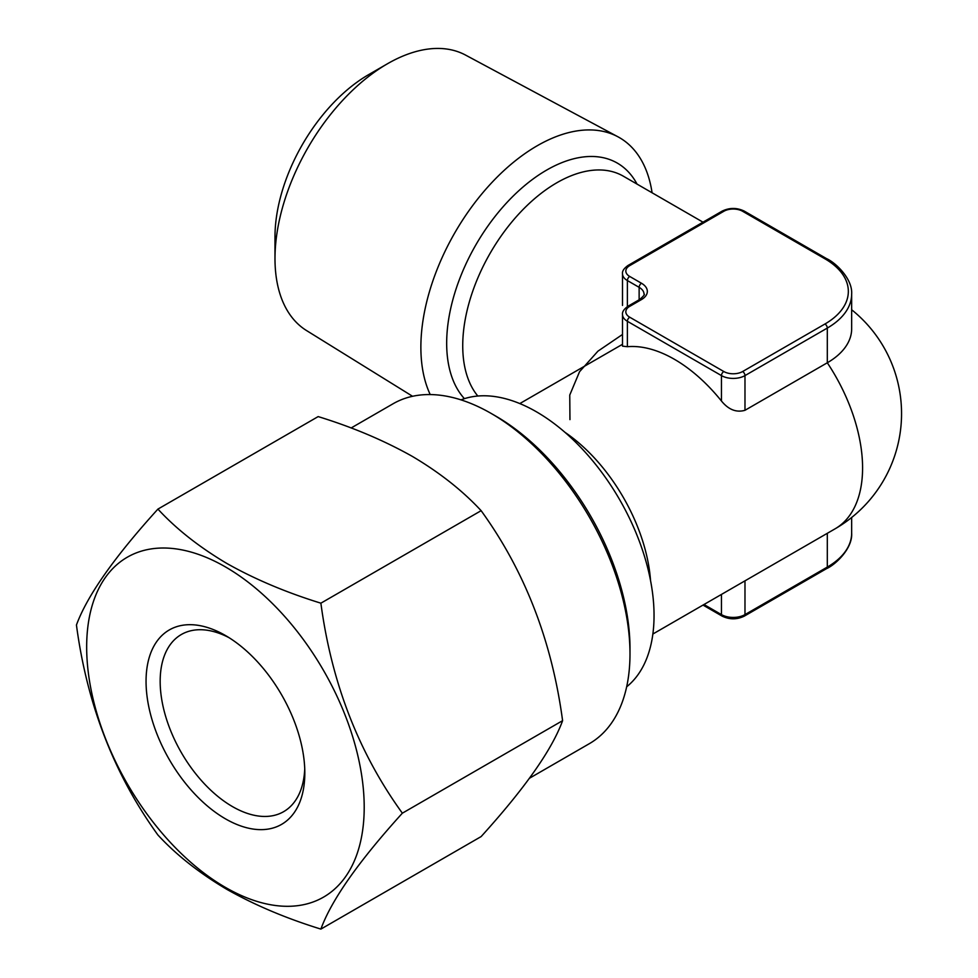 <?xml version="1.0" encoding="UTF-8"?>
<svg xmlns="http://www.w3.org/2000/svg" width="978" height="978" viewBox="0 0 978 978"><rect width="100%" height="100%" fill="white"/><g stroke="black" fill="none" stroke-linecap="round" stroke-linejoin="round"><path stroke-width="1.47" d="M225.441 635.504L225.441 635.504A112.262 64.817 60 0 1 304.818 772.999A112.262 64.817 60 0 1 225.441 818.83A112.262 64.817 60 0 1 146.052 681.336A112.262 64.817 60 0 1 225.441 635.504M304.745 768.781A102.287 59.059 60 0 1 283.632 811.667A102.287 59.059 60 0 1 232.495 806.605A102.287 59.059 60 0 1 165.673 716.471A102.287 59.059 60 0 1 181.358 634.502A102.287 59.059 60 0 1 229.048 637.68M225.441 566.922A196.26 113.314 -120 0 0 86.663 647.045A196.26 113.314 -120 0 0 225.441 887.401A196.26 113.314 -120 0 0 364.207 807.278A196.26 113.314 -120 0 0 225.441 566.922M320.882 929.1C331.42 900.115 358.584 861.471 402.361 813.183C358.718 752.913 331.554 682.913 320.882 603.181C286.077 592.423 254.708 579.172 226.798 563.426C199.219 547.069 176.26 528.964 157.923 509.098C114.279 557.203 87.128 595.834 76.443 625.015C86.993 704.404 114.145 774.405 157.923 835.016C176.26 854.882 199.219 872.987 226.798 889.332C254.708 905.09 286.077 918.342 320.882 929.1L481.127 836.581C524.893 788.292 552.057 749.661 562.594 720.664C551.922 640.945 524.758 570.944 481.127 510.675C462.484 490.577 439.525 472.472 412.251 456.347C383.926 440.43 352.569 427.178 318.168 416.591L157.923 509.098M529.538 778.207L589.355 743.671A196.26 113.314 -120 0 0 629.991 653.83L629.991 648.402A189.598 109.463 -120 0 0 495.932 416.188L491.225 413.474A196.26 113.314 -120 0 0 393.095 403.755L351.126 427.985M412.557 396.286L306.505 330.54A159.059 91.834 -60 0 1 274.989 258.571L274.989 236.847A132.446 76.467 -60 0 1 368.645 74.634L387.459 63.766A159.059 91.834 -60 0 1 465.54 55.074L617.925 136.786A164.5 94.976 120 0 0 537.191 145.771A164.5 94.976 120 0 0 420.87 347.239A164.5 94.976 120 0 0 430.21 394.562M274.989 258.571A159.059 91.834 -60 0 1 387.459 63.766M652.081 192.776A164.5 94.976 120 0 0 617.925 136.786M626.666 686.8A166.321 96.027 -120 0 0 642.986 551.616A166.321 96.027 -120 0 0 536.445 411.811A166.321 96.027 -120 0 0 461.005 399.868M569.954 419.623L569.758 395.051L579.551 371.713L597.925 351.175L622.509 334.452M824.955 323.999A79.829 46.088 0 0 0 824.955 258.815L742.632 211.285A13.301 7.677 0 0 0 723.818 211.285L629.734 265.613A13.301 7.677 0 0 0 629.734 276.468L641.495 283.265A19.963 11.528 180 0 1 641.495 299.561L629.734 306.346A13.301 7.677 0 0 0 629.734 317.214L723.818 371.53A13.301 7.677 0 0 0 742.632 371.53L824.955 323.999A3.325 1.919 -120 0 1 827.302 328.07L744.979 375.601A16.626 9.597 180 0 1 721.458 375.601L627.375 321.285A16.626 9.597 180 0 1 622.509 314.5L622.509 346.151L627.375 346.701A133.057 76.822 60 0 1 674.417 359.305A133.057 76.822 60 0 1 721.458 401.017C728.512 409.672 736.348 412.765 744.979 410.295L827.302 362.777A83.154 48.008 0 0 0 851.655 328.828L851.655 294.121A83.154 48.008 180 0 1 827.302 328.07L827.302 362.777A133.057 76.822 60 0 1 862.584 467.949A133.057 76.822 60 0 1 835.029 528.853A133.057 133.057 0 0 0 851.655 309.757M495.932 416.188L491.225 413.474A196.26 113.314 -120 0 1 629.991 653.83M402.361 813.183L562.594 720.664M320.882 603.181L481.127 510.675M464.428 398.669A141.37 81.614 -60 0 1 458.095 283.07A141.37 81.614 -60 0 1 546.629 170.099A141.37 81.614 -60 0 1 637.045 184.096M477.826 396.041A133.057 76.822 -60 0 1 474.171 287.214A133.057 76.822 -60 0 1 556.812 182.776A133.057 76.822 -60 0 1 623.341 176.187L703.011 222.177M564.929 432.3A133.057 76.822 60 0 1 650.541 580.59M744.979 580.846L744.979 614.612L827.302 567.081A83.154 48.008 0 0 0 851.655 533.132L851.655 517.496M827.302 533.316L827.302 567.081A3.325 1.919 60 0 1 826.618 568.597C835.603 564.648 852.73 548.377 851.655 533.132M721.458 594.428L721.458 614.612A16.626 9.597 0 0 0 744.979 614.612A3.325 1.919 60 0 1 744.295 616.128L826.618 568.597M703.977 604.514L721.458 614.612A3.325 1.919 120 0 0 722.143 616.128C729.527 619.697 736.911 619.697 744.295 616.128M629.734 317.214A3.325 1.919 120 0 0 627.375 321.285L627.375 346.701M723.818 371.53A3.325 1.919 120 0 0 721.458 375.601L721.458 401.017M742.632 371.53A3.325 1.919 60 0 1 744.979 375.601L744.979 410.295M641.495 299.561A3.325 1.919 -120 0 0 639.832 299.39C643.769 295.869 645.162 294.109 644.013 294.121A16.626 9.597 0 0 0 639.135 287.336L627.375 280.552L627.375 306.603M629.734 276.468A3.325 1.919 -60 0 0 627.375 280.552A16.626 9.597 180 0 1 622.509 273.754L622.509 305.417M641.495 283.265A3.325 1.919 120 0 0 639.135 287.336L639.135 299.794M622.509 273.754C622.094 271.163 623.952 268.388 628.072 265.441A3.325 1.919 60 0 1 629.734 265.613M629.734 306.346A3.325 1.919 -120 0 0 628.072 306.187L639.832 299.39M628.072 265.441L722.143 211.126A3.325 1.919 60 0 1 723.818 211.285M722.143 211.126C729.527 207.568 736.911 207.568 744.295 211.126A3.325 1.919 120 0 0 742.632 211.285M744.295 211.126L826.618 258.657A3.325 1.919 120 0 0 824.955 258.815M652.864 634.025L835.029 528.853M519.819 403.572L622.509 344.28M703.011 605.076L722.143 616.128M628.072 306.187C623.952 309.134 622.094 311.896 622.509 314.5M826.618 258.657C835.603 262.617 852.73 278.877 851.655 294.121"/></g></svg>
